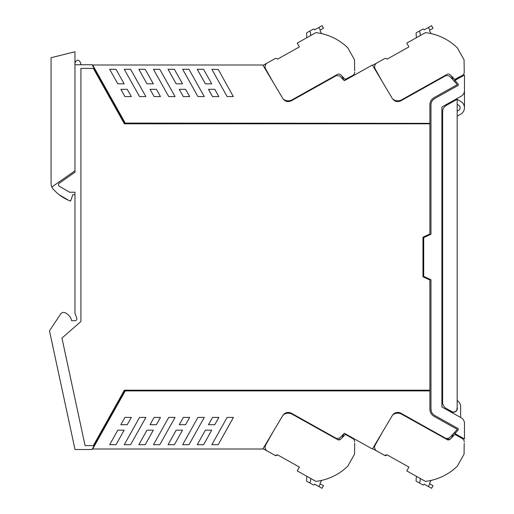 <?xml version="1.0" encoding="UTF-8"?>
<svg xmlns="http://www.w3.org/2000/svg" width="514" height="514" viewBox="0 0 514 514"><rect width="100%" height="100%" fill="white"/><g stroke="black" fill="none" stroke-linecap="round" stroke-linejoin="round"><path stroke-width="0.77" d="M453.689 412.202L449.898 411.457L449.107 411.014L449.107 410.069M449.898 102.543L449.898 103.378L449.898 102.543L449.107 102.986L449.107 103.815M449.898 410.513L449.898 411.457M464.457 90.676L464.457 90.663A6.367 6.367 0 0 1 461.199 96.214L441.892 107.021L441.892 406.979L461.199 417.786A6.367 6.367 0 0 1 464.457 423.343L464.457 438.95L454.986 433.61A93.927 93.927 0 0 0 458.192 429.832A0.912 0.912 0 0 0 457.929 428.464L434.696 415.46C432.313 414.014 431.073 411.894 430.976 409.105L430.976 279.744L423.697 276.352L423.697 237.648L430.976 234.256L430.976 104.895C431.073 102.106 432.313 99.986 434.696 98.54L457.929 85.536A0.912 0.912 0 0 0 458.192 84.167A93.927 93.927 0 0 0 455.134 80.557A93.927 93.927 0 0 0 454.986 80.39L464.457 75.05L464.457 90.657C464.367 93.105 463.281 94.949 461.199 96.214A6.367 6.367 0 0 0 463.249 94.39L463.236 94.403M462.966 112.219A7.28 7.28 0 0 0 464.457 107.805L464.457 90.663M456.811 408.379L457.177 408.379L457.177 99.298L446.345 105.364A7.28 7.28 0 0 0 442.625 111.718L442.625 402.173A7.28 7.28 0 0 0 446.345 408.521L451.761 411.553A3.637 3.637 0 0 0 457.177 408.379L457.177 409.542A3.823 3.823 0 0 0 457.177 407.216A3.823 3.823 0 0 1 453.868 412.189L451.562 412.389M457.177 400.528A7.28 7.28 0 0 1 460.634 406.722L460.634 417.471M453.868 412.189A3.823 3.823 0 0 0 455.019 411.907L453.541 412.177M455.134 80.557A93.927 93.927 0 0 1 458.192 84.167M434.696 98.54L432.846 100.024M431.143 103.359L430.976 104.895M430.976 409.105L431.362 411.451M433.443 414.567L434.696 415.46M454.659 433.026L453.856 433.276L454.903 432.094A93.927 93.927 0 0 1 453.856 433.276L453.856 433.276A93.927 93.927 0 0 1 453.515 433.649L451.382 438.018M447.585 438.815L449.236 438.056L454.903 432.094L454.742 433.276M453.856 80.724A93.927 93.927 0 0 1 457.222 84.675A93.927 93.927 0 0 0 454.903 81.906L454.742 80.724L453.856 80.724A93.927 93.927 0 0 0 449.236 75.944L446.004 75.526L400.901 100.789C397.418 102.331 394.559 101.566 392.317 98.489L372.393 65.002L344.322 80.724L339.703 75.944L336.477 75.526L291.367 100.789C287.885 102.331 285.026 101.566 282.784 98.489L262.86 65.002L92.7 65.002L125.23 123.084L124.812 123.084L92.141 64.745L74.96 64.745L74.96 172.222L59.232 183.235A1.818 1.818 0 0 0 59.367 186.299L69.628 192.23L74.96 192.23L74.96 313.193L76.798 318.237A1.818 1.818 0 0 1 75.089 320.685L71.632 320.685A10.916 10.916 0 0 0 66.036 313.283A3.656 3.656 0 0 0 60.633 314.054L49.652 330.579A0.726 0.726 0 0 0 49.543 331.138L75.012 449.512L91.993 449.512L124.812 390.916L429.884 390.916L429.884 409.105A8.372 8.372 0 0 0 434.163 416.411L457.222 429.325A93.927 93.927 0 0 1 454.903 432.094M454.903 81.906A1.092 1.092 0 0 1 454.986 80.39M78.918 323.248A5.821 5.821 0 0 0 78.938 323.229L80.91 321.507L80.91 68.388L93.342 68.388L124.382 123.816L429.884 123.816L429.884 233.96L422.971 237.185L422.971 276.815L429.884 280.04L429.884 390.184L124.382 390.184L93.342 445.612L85.086 445.612L61.95 338.071L78.918 323.248M457.222 84.675L434.163 97.589A8.372 8.372 0 0 0 429.884 104.895L429.884 123.347L125.23 123.084M125.23 390.916L92.7 448.998L262.86 448.998L282.784 415.511L284.91 413.346L286.182 412.748M449.236 438.056L446.004 438.474L400.901 413.211C397.418 411.669 394.559 412.434 392.317 415.511L372.393 448.998L344.322 433.276L339.703 438.056L336.477 438.474L291.367 413.211C287.885 411.669 285.026 412.434 282.784 415.511M188.985 444.694L204.264 417.413L197.935 417.413L182.656 444.694L188.985 444.694M150.056 424.692L154.136 417.413L160.471 417.413L156.391 424.692L150.056 424.692M197.247 444.694L205.382 430.167L211.717 430.167L203.583 444.694L197.247 444.694M130.601 444.694L145.873 417.413L139.545 417.413L124.266 444.694L130.601 444.694M124.15 430.167L117.822 430.167L109.681 444.694L116.016 444.694L124.15 430.167M131.314 417.413L124.941 417.413L120.861 424.692L127.234 424.692L131.314 417.413M214.781 424.692L218.861 417.413L212.526 417.413L208.446 424.692L214.781 424.692M168.74 417.413L175.068 417.413L159.796 444.694L153.461 444.694L168.74 417.413M211.852 444.694L227.13 417.413L233.459 417.413L218.18 444.694L211.852 444.694M146.991 430.167L153.326 430.167L145.192 444.694L138.857 444.694L146.991 430.167M168.052 444.694L176.186 430.167L182.521 430.167L174.387 444.694L168.052 444.694M179.251 424.692L183.331 417.413L189.666 417.413L185.586 424.692L179.251 424.692M392.638 415.023A6.367 6.367 0 0 1 394.726 413.185M397.643 412.401A6.367 6.367 0 0 1 400.901 413.211M145.192 69.306L153.326 83.833L146.991 83.833L138.857 69.306L145.192 69.306M120.861 89.307L124.941 96.587L131.314 96.587L127.234 89.307L120.861 89.307M208.446 89.307L214.781 89.307L218.861 96.587L212.526 96.587L208.446 89.307M185.586 89.307L189.666 96.587L183.331 96.587L179.251 89.307L185.586 89.307M156.391 89.307L160.471 96.587L154.136 96.587L150.056 89.307L156.391 89.307M203.583 69.306L211.717 83.833L205.382 83.833L197.247 69.306L203.583 69.306M139.545 96.587L145.873 96.587L130.601 69.306L124.266 69.306L139.545 96.587M227.13 96.587L233.317 96.587L218.296 69.506L211.852 69.306L227.13 96.587M117.822 83.833L124.15 83.833L116.016 69.306L109.681 69.306L117.822 83.833M174.387 69.306L182.521 83.833L176.186 83.833L168.052 69.306L174.387 69.306M153.461 69.306L168.74 96.587L175.068 96.587L159.796 69.306L153.461 69.306M197.935 96.587L204.264 96.587L188.985 69.306L182.656 69.306L197.935 96.587M94.12 68.285L94.467 68.156M74.96 62.926C76.862 59.245 78.77 59.245 80.672 62.926L80.672 64.745M94.12 445.715L94.467 445.844M343.988 433.643L341.849 438.018M288.245 412.401L291.367 413.211M453.515 80.351L451.382 75.982M408.733 46.581L408.919 46.915L386.997 59.194L386.734 58.93L386.997 59.194L408.919 46.915L386.997 59.194L386.734 58.93A1.818 1.818 0 0 0 384.562 58.635L376.852 62.952A4.369 4.369 0 0 0 375.175 68.895L382.628 82.208L372.592 65.342L384.562 58.635M454.723 79.452L462.362 75.391A3.637 3.637 0 0 0 464.226 72.172L464.065 59.842L457.364 47.886A54.587 54.587 0 0 0 425.444 32.639L406.78 43.092L408.919 46.915M429.845 30.075L428.393 27.48L431.567 25.7L433.019 28.296L429.858 30.069A0.912 0.912 0 0 0 429.749 31.11L431.15 33.609M462.362 75.391L454.858 79.599L454.382 79.079M428.393 27.48L424.198 29.825L423.735 29.279A0.726 0.726 0 0 0 422.823 29.118L419.251 31.116L420.022 32.433L420.253 35.55M416.398 37.708L416.077 33.378A0.726 0.726 0 0 1 416.443 32.684L419.251 31.116M464.226 72.172L464.206 70.874M454.177 78.86A94.28 94.28 0 0 0 450.084 74.729A2.544 2.544 0 0 0 447.09 74.357L401.659 99.8A8.006 8.006 0 0 1 392.574 98.926L382.628 82.208M299.199 46.581L299.386 46.915L277.464 59.194L299.386 46.915L297.246 43.092L315.917 32.639A54.587 54.587 0 0 1 347.83 47.886L354.531 59.842L354.673 70.874M299.386 46.915L277.464 59.194L277.2 58.93A1.818 1.818 0 0 0 275.029 58.635L267.319 62.952A4.369 4.369 0 0 0 265.642 68.895L273.101 82.208L263.065 65.342L275.029 58.635M343.982 80.351L341.849 75.982M320.216 31.11A0.912 0.912 0 0 1 320.325 30.069A0.912 0.912 0 0 0 320.216 31.11L321.623 33.609M345.19 79.452L352.829 75.391A3.637 3.637 0 0 0 354.692 72.172M323.492 28.296L320.325 30.069L318.86 27.48L322.034 25.7L323.492 28.296L322.034 25.7M352.829 75.391L345.324 79.599L344.849 79.079M318.86 27.48L314.664 29.825L314.202 29.279A0.726 0.726 0 0 0 313.289 29.118L309.717 31.116L310.488 32.433L310.719 35.55M306.864 37.708L306.543 33.378A0.726 0.726 0 0 1 306.916 32.684L309.717 31.116M344.643 78.86A94.28 94.28 0 0 0 340.557 74.729A2.544 2.544 0 0 0 337.557 74.357L292.125 99.8A8.006 8.006 0 0 1 283.047 98.926L273.101 82.208M408.733 467.419L408.919 467.085L386.997 454.806L384.562 455.365A1.818 1.818 0 0 0 386.734 455.07A1.818 1.818 0 0 1 384.562 455.365L376.852 451.048A4.369 4.369 0 0 1 375.175 445.105L382.628 431.792L372.592 448.658L384.562 455.365A1.818 1.818 0 0 0 386.676 455.121M429.845 483.925L433.019 485.704L431.567 488.3L428.393 486.52L429.852 483.925A0.912 0.912 0 0 0 429.858 483.931A0.912 0.912 0 0 1 429.749 482.89L431.15 480.391A54.587 54.587 0 0 0 457.364 466.114A54.587 54.587 0 0 1 425.444 481.361L406.78 470.908L408.919 467.085L386.997 454.806L408.919 467.085M454.119 435.204A94.28 94.28 0 0 0 454.177 435.14A94.287 94.287 0 0 1 450.084 439.271L448.992 439.881M448.928 439.9L447.713 439.894M447.643 439.875L401.659 414.2A8.006 8.006 0 0 0 392.574 415.074L382.628 431.792M416.398 476.292L416.077 480.622A0.726 0.726 0 0 0 416.443 481.316L422.81 484.875A0.726 0.726 0 0 0 423.735 484.721L424.198 484.175L428.393 486.52M464.206 443.126L464.065 454.158L457.364 466.114M454.177 435.14A94.287 94.287 0 0 0 454.858 434.401L462.362 438.609A3.637 3.637 0 0 1 464.226 441.828M454.858 434.401L462.362 438.609M450.084 439.271L447.09 439.643M420.253 478.45L420.022 481.567L419.251 482.884M275.029 455.365L277.2 455.07A1.818 1.818 0 0 1 275.029 455.365L267.319 451.048A4.369 4.369 0 0 1 265.642 445.105L273.101 431.792L263.065 448.658L275.029 455.365A1.818 1.818 0 0 0 277.2 455.07L277.464 454.806L277.2 455.07L277.464 454.806L299.386 467.085L277.464 454.806L299.386 467.085L299.199 467.419M320.318 483.925L318.86 486.52L322.034 488.3L323.492 485.704L320.312 483.925A0.912 0.912 0 0 0 320.325 483.931L320.312 483.925A0.912 0.912 0 0 1 320.216 482.89L321.623 480.391A54.587 54.587 0 0 0 347.83 466.114A54.587 54.587 0 0 1 315.917 481.361L297.246 470.908L299.386 467.085M344.586 435.204A94.28 94.28 0 0 0 344.643 435.14A94.287 94.287 0 0 1 340.557 439.271L339.465 439.881M339.401 439.9L338.18 439.894M338.109 439.875L292.125 414.2A8.006 8.006 0 0 0 283.047 415.074L273.101 431.792M306.864 476.292L306.543 480.622A0.726 0.726 0 0 0 306.916 481.316L313.277 484.875A0.726 0.726 0 0 0 314.202 484.721L314.664 484.175L318.86 486.52M354.673 443.126L354.531 454.158L347.83 466.114M344.643 435.14A94.287 94.287 0 0 0 345.324 434.401L352.829 438.609A3.637 3.637 0 0 1 354.692 441.828M345.324 434.401L352.829 438.609M340.557 439.271L337.557 439.643M310.719 478.45L310.488 481.567L309.717 482.884M456.811 410.345L456.811 409.966L456.811 410.345M452.731 411.926L451.755 411.553M457.177 110.645L457.177 111.191L458.623 110.382A2.955 2.955 0 0 0 458.706 105.274L457.177 104.348M464.45 107.979A7.28 7.28 0 0 1 461.334 113.774M457.177 99.298L460.942 101.573A7.28 7.28 0 0 1 460.737 114.153L457.177 116.145M70.893 200.46L69.91 200.897A0.726 0.726 0 0 0 70.893 200.46L72.75 194.735L70.893 200.46L69.91 200.897L68.484 200.274A43.664 43.664 0 0 1 54.195 190.174A9.098 9.098 0 0 1 53.674 189.679M54.195 190.174A9.098 9.098 0 0 1 51.072 183.312L51.072 57.716L74.96 51.753L74.96 64.745M72.75 194.735L74.96 194.735L74.96 192.23M74.96 172.222L74.96 170.809L51.85 186.993M68.484 200.274L59.2 194.735"/></g></svg>
